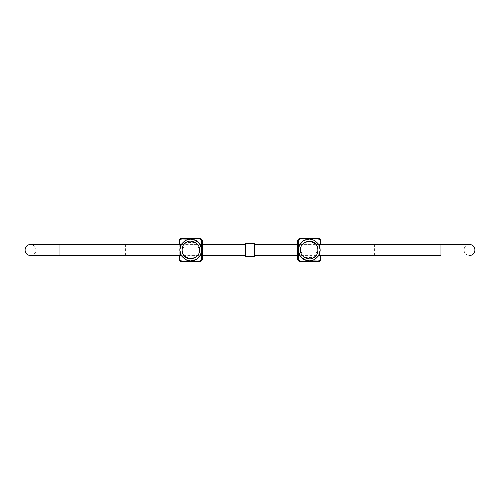 <?xml version="1.0" encoding="UTF-8"?>
<svg xmlns="http://www.w3.org/2000/svg" width="500" height="500" viewBox="0 0 500 500"><rect width="100%" height="100%" fill="white"/><g stroke="black" fill="none" stroke-linecap="round" stroke-linejoin="round"><path stroke-width="0.38" stroke-dasharray="2.5 1.88" d="M297.562 244.369L297.562 255.631L297.562 244.369L299.844 244.369C299.3 244.694 298.781 246.569 298.294 250C299.956 257.269 299.956 257.269 298.294 250C299.956 257.269 299.956 257.269 298.294 250C297.8 244.569 303.837 238.531 309.269 239.025C314.7 238.531 320.737 244.569 320.244 250C318.925 244.606 318.688 243.312 319.538 246.119C321.331 249.262 319.137 255.756 318.775 255.487C319.294 255.169 319.781 253.344 320.244 250L318.775 244.513L469.513 244.513C466.025 245.031 464.194 246.863 464.025 250C464.194 253.137 466.025 254.969 469.513 255.487M320.037 252.113L318.775 255.487L320.012 252.237L319.6 246.294M319.006 244.938L320.037 247.887M307.269 260.794L300.75 256.919L298.294 250C298.781 246.569 299.3 244.694 299.844 244.369C299.3 244.694 298.781 246.569 298.294 250C297.8 255.431 303.837 261.469 309.269 260.975C314.7 261.469 320.737 255.431 320.244 250C320.737 255.431 314.7 261.469 309.269 260.975L318.05 260.975L318.05 261.706L300.487 261.706C298.725 261.519 297.75 260.544 297.562 258.781L297.562 241.219C297.75 239.456 298.725 238.481 300.487 238.294L318.05 238.294C319.812 238.481 320.788 239.456 320.975 241.219L320.975 258.781C320.788 260.544 319.812 261.519 318.05 261.706M320.244 250.025L320.244 250C320.737 255.431 314.7 261.469 309.269 260.975C303.837 261.469 297.8 255.431 298.294 250C297.8 244.569 303.837 238.531 309.269 239.025C314.7 238.531 320.737 244.569 320.244 250C320.737 244.569 314.7 238.531 309.269 239.025C303.837 238.531 297.8 244.569 298.294 250C298.781 246.569 299.3 244.694 299.844 244.369L318.688 244.369C320.4 244.006 320.4 255.994 318.688 255.631C320.4 255.994 320.4 244.006 318.688 244.369C320.4 244.006 320.4 255.994 318.688 255.631C320.4 255.994 320.4 244.006 318.688 244.369L320.975 244.369L320.975 255.631L320.975 244.369M320.975 255.487L320.975 244.513M320.244 244.513L320.244 241.219C320.106 239.894 319.375 239.163 318.05 239.025L300.487 239.025C299.163 239.163 298.431 239.894 298.294 241.219L298.294 250C299.956 257.269 299.956 257.269 298.294 250C299.956 257.269 299.956 257.269 298.294 250L298.294 258.781C298.431 260.106 299.163 260.837 300.487 260.975L300.487 261.706M202.438 244.369L202.438 255.631L202.438 244.369L200.156 244.369C200.7 244.694 201.219 246.569 201.706 250C202.2 255.431 196.163 261.469 190.731 260.975C185.3 261.469 179.262 255.431 179.756 250C179.262 244.569 185.3 238.531 190.731 239.025C185.3 238.531 179.262 244.569 179.756 250L181.225 244.513L30.488 244.513C33.975 245.031 35.806 246.863 35.975 250C35.806 253.137 33.975 254.969 30.488 255.487L181.225 255.487C180.706 255.169 180.219 253.344 179.756 250C181.075 244.606 181.312 243.312 180.463 246.119C178.669 249.262 180.863 255.756 181.225 255.487L179.988 252.237L180.4 246.294M180.994 244.938L179.963 247.887M179.963 252.113L180.994 255.062M179.756 244.513L179.756 250C179.262 244.569 185.3 238.531 190.731 239.025C196.163 238.531 202.2 244.569 201.706 250C202.2 255.431 196.163 261.469 190.731 260.975C185.3 261.469 179.262 255.431 179.756 250L179.756 241.219C179.894 239.894 180.625 239.163 181.95 239.025L190.731 239.025C196.163 238.531 202.2 244.569 201.706 250C200.044 257.269 200.044 257.269 201.706 250C200.044 257.269 200.044 257.269 201.706 250C201.219 246.569 200.7 244.694 200.156 244.369C200.7 244.694 201.219 246.569 201.706 250L199.25 243.081L192.731 239.206M190.731 239.025L199.513 239.025C200.837 239.163 201.569 239.894 201.706 241.219L201.706 250C200.044 257.269 200.044 257.269 201.706 250C200.044 257.269 200.044 257.269 201.706 250C201.219 246.569 200.7 244.694 200.156 244.369L181.312 244.369C179.6 244.006 179.6 255.994 181.312 255.631C179.6 255.994 179.6 244.006 181.312 244.369C179.6 244.006 179.6 255.994 181.312 255.631C179.6 255.994 179.6 244.006 181.312 244.369L179.025 244.369L179.025 255.631L179.025 244.369M202.438 258.781L201.706 258.781C201.569 260.106 200.837 260.837 199.513 260.975L181.95 260.975C180.625 260.837 179.894 260.106 179.756 258.781L179.025 258.781L179.025 241.219L179.025 258.781C179.213 260.544 180.188 261.519 181.95 261.706L199.513 261.706C201.275 261.519 202.25 260.544 202.438 258.781L202.438 241.219C202.25 239.456 201.275 238.481 199.513 238.294L181.95 238.294C180.188 238.481 179.213 239.456 179.025 241.219L179.756 241.219M179.756 258.781L179.756 250L181.125 255.306L185.244 259.506M179.756 255.487L179.756 250.025M374.387 255.487L374.387 244.513M374.387 244.256L374.387 255.744M254.387 250L254.387 243.663L245.613 243.663L245.613 256.337L254.387 256.337L254.387 250L245.613 250M125.612 255.487L125.612 244.513M125.612 244.256L125.612 255.744M440.244 250C440.244 257.075 440.244 257.075 440.244 250C440.244 242.925 440.244 242.925 440.244 250C440.244 257.075 440.244 257.075 440.244 250C440.244 257.075 440.244 257.075 440.244 250C440.244 242.925 440.244 242.925 440.244 250C440.244 242.925 440.244 242.925 440.244 250M318.05 260.975C319.375 260.837 320.106 260.106 320.244 258.781L320.244 255.487M297.562 258.781L298.294 258.781M300.487 260.975L309.269 260.975M320.244 258.781L320.975 258.781M320.244 241.219L320.975 241.219M318.05 239.025L318.05 238.294M300.487 239.025L300.487 238.294M298.294 241.219L297.562 241.219M304.825 257.575L313.656 257.606L318.05 250L315.912 244.256M302.625 244.256L300.487 250L302.625 255.744M59.756 250C59.756 257.075 59.756 257.075 59.756 250C59.756 242.925 59.756 242.925 59.756 250C59.756 257.075 59.756 257.075 59.756 250C59.756 257.075 59.756 257.075 59.756 250C59.756 242.925 59.756 242.925 59.756 250C59.756 242.925 59.756 242.925 59.756 250M199.513 260.975L199.513 261.706M181.95 260.975L181.95 261.706M181.95 239.025L181.95 238.294M199.513 239.025L199.513 238.294M201.706 241.219L202.438 241.219M201.706 250L201.706 258.781M195.175 242.425L186.344 242.394L181.95 250L184.088 255.744M197.375 255.744L199.513 250L197.375 244.256M318.775 255.487L440.244 255.487M320.975 255.631L297.562 255.631M179.025 255.631L202.438 255.631M320.975 244.256L297.562 244.256M320.975 255.744L297.562 255.744M202.438 255.744L179.025 255.744M202.438 244.256L179.025 244.256"/><path stroke-width="0.75" d="M320.037 247.887L320.037 252.113M319.6 246.294L319.006 244.938M320.975 244.513L320.975 241.219C320.788 239.456 319.812 238.481 318.05 238.294L300.487 238.294C298.725 238.481 297.75 239.456 297.562 241.219L297.562 258.781C297.75 260.544 298.725 261.519 300.487 261.706L318.05 261.706C319.812 261.519 320.788 260.544 320.975 258.781L320.975 255.487M309.2 239.025L318.05 239.025L318.05 238.294M320.975 258.781L320.244 258.781C320.106 260.106 319.375 260.837 318.05 260.975L307.269 260.794M320.244 250L318.556 244.15L314.756 240.494L309.688 239.031L303.781 240.494L299.556 244.881L298.294 250L299.556 255.119L303.781 259.506L309.688 260.969L314.756 259.506L318.55 255.856L320.244 250.025M180.4 246.294L180.994 244.938M179.963 247.887L179.963 252.113M180.994 255.062L181.225 255.487L30.488 255.487C28.388 255.131 26.037 255.319 25 249.956C26.312 244.363 28.438 244.956 30.488 244.513L181.225 244.513M181.95 261.706C180.188 261.519 179.213 260.544 179.025 258.781L179.756 258.781C179.894 260.106 180.625 260.837 181.95 260.975L181.95 261.706L199.513 261.706C201.275 261.519 202.25 260.544 202.438 258.781L202.438 241.219C202.25 239.456 201.275 238.481 199.513 238.294L181.95 238.294C180.188 238.481 179.213 239.456 179.025 241.219L179.756 241.219L179.756 244.513M192.731 239.206L181.95 239.025L181.95 238.294M187.175 260.381L190.731 260.975C196.163 261.469 202.2 255.431 201.706 250L200.444 244.881L196.219 240.494L190.312 239.031L185.244 240.494L181.444 244.15L179.756 250M185.244 259.506L187.125 260.369M179.756 250.025L181.45 255.856L185.244 259.506L190.312 260.969L196.219 259.506L200.444 255.119L201.706 250L201.706 241.219L202.438 241.219M374.387 244.513L320.975 244.256M320.975 255.744L374.387 255.487M125.612 244.513L179.025 244.256M179.025 255.744L125.612 255.487M245.613 250L245.613 243.663L254.387 243.663L254.387 256.337L245.613 256.337L245.613 250L254.387 250M440.244 250C440.244 257.075 440.244 257.075 440.244 250C440.244 242.925 440.244 242.925 440.244 250M318.05 260.975L318.05 261.706M309.269 260.975L300.487 260.975L300.487 261.706M300.487 260.975C299.163 260.837 298.431 260.106 298.294 258.781L297.562 258.781M298.294 258.781L298.294 241.219L297.562 241.219M298.294 241.219C298.431 239.894 299.163 239.163 300.487 239.025L300.487 238.294M300.487 239.025L309.269 239.025M318.05 239.025C319.375 239.163 320.106 239.894 320.244 241.219L320.975 241.219M320.244 241.219L320.244 244.513M320.244 255.487L320.244 258.781M315.912 244.256L310.325 241.281L304.875 242.394L302.625 244.256M302.625 255.744L304.825 257.575M300.487 250C299.431 244.137 309.113 238.55 313.656 242.394C319.262 244.412 319.262 255.588 313.656 257.606C309.113 261.45 299.431 255.863 300.487 250M59.756 250C59.756 257.075 59.756 257.075 59.756 250C59.756 242.925 59.756 242.925 59.756 250M181.95 260.975L199.513 260.975L199.513 261.706M199.513 260.975C200.837 260.837 201.569 260.106 201.706 258.781L202.438 258.781M201.706 258.781L201.706 250M201.706 241.219C201.569 239.894 200.837 239.163 199.513 239.025L199.513 238.294M199.513 239.025L190.731 239.025M181.95 239.025C180.625 239.163 179.894 239.894 179.756 241.219M179.756 255.487L179.756 258.781M184.088 255.744L189.675 258.719L195.125 257.606L197.375 255.744M197.375 244.256L195.175 242.425M199.513 250C200.569 255.863 190.888 261.45 186.344 257.606C180.738 255.588 180.738 244.412 186.344 242.394C190.888 238.55 200.569 244.137 199.513 250M440.244 255.487L318.775 255.487M318.775 244.513L469.513 244.513C471.562 244.956 473.688 244.363 475 249.956C473.963 255.319 471.613 255.131 469.513 255.487M297.562 244.256L254.387 244.256M297.562 255.744L254.387 255.744M245.613 255.744L202.438 255.744M245.613 244.256L202.438 244.256"/></g></svg>
